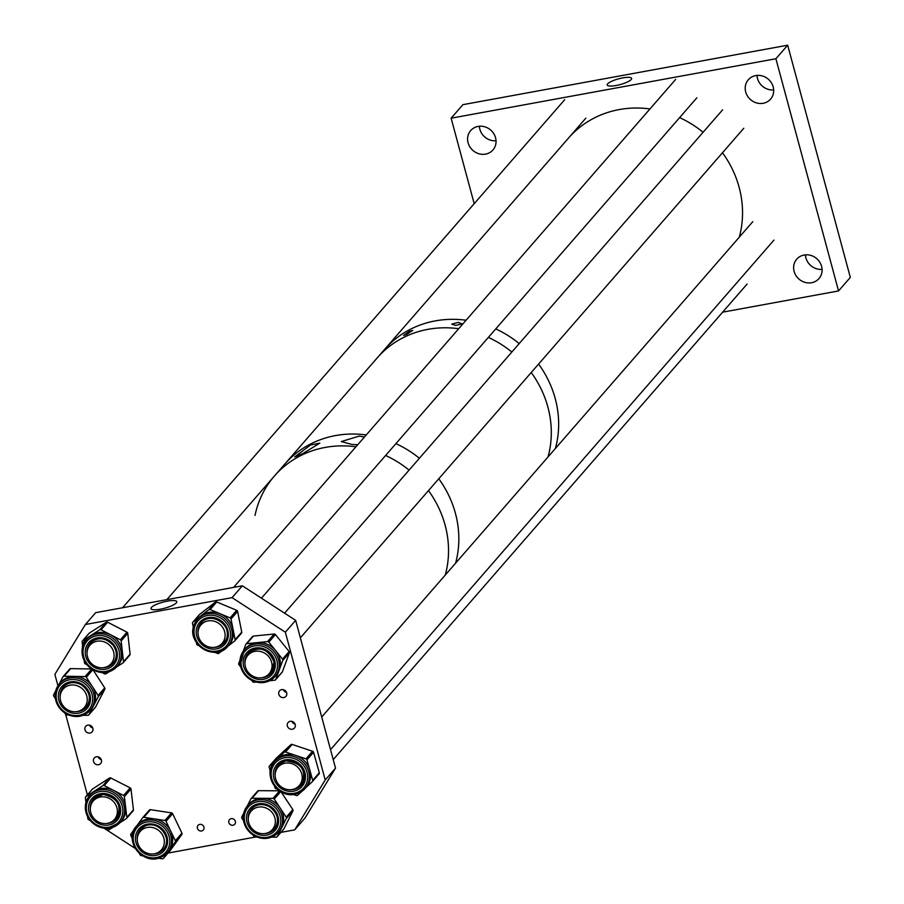 <?xml version="1.0" encoding="UTF-8"?>
<svg xmlns="http://www.w3.org/2000/svg" width="904" height="904" viewBox="0 0 904 904"><rect width="100%" height="100%" fill="white"/><g stroke="black" fill="none" stroke-linecap="round" stroke-linejoin="round"><path stroke-width="1.36" d="M622.709 77.891A12.656 2.983 -15.1 0 0 607.194 85.032A12.656 2.983 -15.1 0 0 616.087 85.507A12.656 2.983 -15.1 0 0 631.625 78.445A12.656 2.983 -15.1 0 0 622.709 77.891M496.047 140.764A14.758 13.537 41 0 1 479.854 129.249A14.758 13.537 41 0 1 479.369 126.255M495.561 137.758A14.758 13.537 41 0 1 492.951 149.962A14.758 13.537 41 0 1 478.939 153.759A14.758 13.537 41 0 1 468.08 142.787A14.758 13.537 41 0 1 470.69 130.583A14.758 13.537 41 0 1 484.702 126.786A14.758 13.537 41 0 1 495.561 137.758M773.666 89.925A14.758 13.537 41 0 1 757.473 78.422A14.758 13.537 41 0 1 756.998 75.416M773.191 86.92A14.758 13.537 41 0 1 770.581 99.124A14.758 13.537 41 0 1 756.558 102.932A14.758 13.537 41 0 1 745.698 91.959A14.758 13.537 41 0 1 748.309 79.744A14.758 13.537 41 0 1 762.332 75.947A14.758 13.537 41 0 1 773.191 86.92M822.086 269.358A14.758 13.537 41 0 1 805.893 257.855A14.758 13.537 41 0 1 805.407 254.849M821.6 266.352A14.758 13.537 41 0 1 818.99 278.556A14.758 13.537 41 0 1 804.967 282.364A14.758 13.537 41 0 1 794.119 271.392A14.758 13.537 41 0 1 796.729 259.188A14.758 13.537 41 0 1 810.741 255.38A14.758 13.537 41 0 1 821.6 266.352M451.13 118.198L775.892 58.737L787.678 45.2L462.904 104.672L451.13 118.198L474.193 203.682M775.892 58.737L838.55 290.941L850.325 277.404L787.678 45.2M838.55 290.941L722.624 312.174M409.433 331.305L412.687 330.423L406.789 334.333L403.602 335.44L409.433 331.305M458.238 322.366L462.136 323.881L455.593 325.395L451.763 324.118L458.238 322.366M385.262 348.639A101.237 92.841 41 0 1 466.068 320.242A101.237 92.841 41 0 0 433.524 321.236A101.237 92.841 41 0 0 385.262 348.639M495.742 328.92A101.237 92.841 41 0 1 519.212 343.576A101.237 92.841 41 0 0 495.742 328.92M538.603 364.052A101.237 92.841 41 0 1 555.237 398.607A101.237 92.841 41 0 1 555.406 448.486A101.237 92.841 41 0 0 538.603 364.052M377.906 357.103A101.237 92.841 41 0 1 458.712 328.706A101.237 92.841 41 0 0 443.412 327.802A101.237 92.841 41 0 0 377.906 357.103M488.375 337.384A101.237 92.841 41 0 1 511.845 352.029A101.237 92.841 41 0 0 488.375 337.384M531.247 372.516A101.237 92.841 41 0 1 547.88 407.071A101.237 92.841 41 0 1 548.05 456.938A101.237 92.841 41 0 0 531.247 372.516M310.479 445.017L319.835 443.107L303.156 453.412L294.749 456.927L310.479 445.017M357.758 444.711L351.972 444.486L341.316 441.559L359.283 436.078L364.436 437.039M285.449 463.345A101.237 92.841 41 0 1 366.256 434.948A101.237 92.841 41 0 0 350.955 434.044A101.237 92.841 41 0 0 285.449 463.345M395.918 443.627A101.237 92.841 41 0 1 419.388 458.271A101.237 92.841 41 0 0 395.918 443.627M438.779 478.758A101.237 92.841 41 0 1 455.424 513.314A101.237 92.841 41 0 1 455.582 563.192A101.237 92.841 41 0 0 438.779 478.758M255.018 515.438A101.237 92.841 41 0 1 273.788 476.747M275.144 475.188A101.237 92.841 41 0 1 355.95 446.791A101.237 92.841 41 0 0 275.144 475.188M385.612 455.469A101.237 92.841 41 0 1 409.083 470.114A101.237 92.841 41 0 0 385.612 455.469M428.473 490.601A101.237 92.841 41 0 1 445.118 525.156A101.237 92.841 41 0 1 445.276 575.034A101.237 92.841 41 0 0 428.473 490.601M98.988 757.156A3.514 3.22 -139 0 0 100.819 758.761M93.541 761.473A4.215 3.865 -139 0 0 100.66 763.518A4.215 3.865 -139 0 0 98.299 756.897A4.215 3.865 -139 0 0 93.541 761.473M98.107 756.851A4.215 3.865 -139 0 0 101.259 759.586M90.445 725.494A3.514 3.22 -139 0 0 92.276 727.098M84.999 729.81A4.215 3.865 -139 0 0 92.118 731.856A4.215 3.865 -139 0 0 89.756 725.234A4.215 3.865 -139 0 0 84.999 729.81M89.564 725.189A4.215 3.865 -139 0 0 92.705 727.923M292.794 721.674A3.514 3.22 -139 0 0 294.636 723.268M287.359 725.98A4.215 3.865 -139 0 0 294.467 728.036A4.215 3.865 -139 0 0 292.116 721.415A4.215 3.865 -139 0 0 287.359 725.98M291.924 721.358A4.215 3.865 -139 0 0 295.066 724.093M284.251 690.012A3.514 3.22 -139 0 0 286.093 691.605M278.816 694.317A4.215 3.865 -139 0 0 285.924 696.374A4.215 3.865 -139 0 0 283.562 689.741A4.215 3.865 -139 0 0 278.816 694.317M283.381 689.695A4.215 3.865 -139 0 0 286.523 692.43M160.37 609.183A13.379 3.153 -15.1 0 0 176.8 601.725A13.379 3.153 -15.1 0 0 167.376 601.137A13.379 3.153 -15.1 0 0 150.968 608.697A13.379 3.153 -15.1 0 0 160.37 609.183M203.942 827.092A3.514 3.22 41 0 1 199.987 830.9A3.514 3.22 41 0 1 198.021 825.386A3.514 3.22 41 0 1 203.942 827.092M235.368 821.34A3.514 3.22 41 0 1 231.413 825.149A3.514 3.22 41 0 1 229.458 819.634A3.514 3.22 41 0 1 235.368 821.34M325.214 779.971L335.52 768.117L295.653 620.359L285.348 632.201L325.214 779.971L294.704 829.861L280.895 832.392M335.52 768.117L305.01 818.018L294.704 829.861M255.425 837.047L168.076 853.048M104.141 828.267L135.272 848.438M295.653 620.359L242.362 585.803L95.688 612.663L85.383 624.506L54.873 674.395L57.935 685.752M65.687 714.476L87.372 794.865M242.362 585.803L232.057 597.646L85.383 624.506M285.348 632.201L232.057 597.646M59.246 683.978L62.93 676.859A1.401 1.288 41 0 1 64.06 676.203L74.58 676.384A20.34 18.656 41 0 1 84.558 679.141A20.34 18.656 41 0 1 92.219 686.351L98.107 695.47A1.401 1.288 41 0 1 98.208 696.803L93.575 705.741A20.34 18.656 41 0 1 91.281 709.12L90.117 710.465A20.34 18.656 41 0 1 66.161 713.742A20.34 18.656 41 0 1 59.438 683.763A20.34 18.656 41 0 1 83.394 680.475A20.34 18.656 41 0 1 90.117 710.465C83.315 717.211 75.292 718.33 66.06 713.821C54.376 705.165 52.161 695.142 59.438 683.763L60.602 682.418A20.34 18.656 41 0 1 74.58 676.384L85.112 676.554A1.401 1.288 41 0 1 86.321 677.243L92.219 686.351A20.34 18.656 41 0 1 93.575 705.741L88.942 714.691A1.401 1.288 41 0 1 87.824 715.335L83.292 715.267M68.546 715.019L66.772 714.996A1.401 1.288 41 0 1 65.551 714.307L64.692 712.973M63.28 687.063A15.266 14.001 -139 0 0 60.139 697.052M76.851 711.595A15.266 14.001 -139 0 0 86.309 707.109M55.325 698.487L53.765 696.08A1.401 1.288 41 0 1 53.675 694.735L55.72 690.792M63.303 676.441L69.54 669.276A1.401 1.288 41 0 1 70.659 668.621L91.485 668.96M93.135 669.977L104.717 687.876A1.401 1.288 41 0 1 104.807 689.221L95.541 707.097A1.401 1.288 41 0 1 95.18 707.527M240.306 665.174A20.34 18.656 41 0 1 244.261 649.919L245.425 648.575A20.34 18.656 41 0 1 257.177 642.631A20.34 18.656 41 0 1 275.686 650.631A20.34 18.656 41 0 1 280.07 660.022A20.34 18.656 41 0 1 279.279 669.932A20.34 18.656 41 0 1 276.115 675.277L274.952 676.621A20.34 18.656 41 0 1 254.962 681.65A20.34 18.656 41 0 1 240.351 665.4M240.577 666.711L238.995 664.756A1.401 1.288 41 0 1 238.746 663.423L240.001 660.022M248.114 653.219A15.266 14.001 -139 0 0 244.973 663.208M261.685 677.751A15.266 14.001 -139 0 0 271.143 673.265M243.3 651.14L245.775 644.428A1.401 1.288 41 0 1 246.815 643.648L267.55 641.603A1.401 1.288 41 0 1 268.827 642.156L282.545 659.106A1.401 1.288 41 0 1 282.794 660.44L275.765 679.424A1.401 1.288 41 0 1 274.737 680.203L269.72 680.701M256.013 682.057L253.99 682.249A1.401 1.288 41 0 1 252.713 681.706L251.64 680.373M252.385 636.845A1.401 1.288 41 0 1 253.414 636.066L274.149 634.02A1.401 1.288 41 0 1 275.438 634.574L289.144 651.513A1.401 1.288 41 0 1 289.393 652.846L282.364 671.841A1.401 1.288 41 0 1 281.811 672.474M294.907 794.187A20.34 18.656 41 0 1 273.37 784.322A20.34 18.656 41 0 1 274.443 761.744L275.607 760.411A20.34 18.656 41 0 1 276.873 759.111A20.34 18.656 41 0 1 285.596 754.716A20.34 18.656 41 0 1 295.755 755.439A20.34 18.656 41 0 1 309.835 770.095A20.34 18.656 41 0 1 306.286 787.113L305.123 788.446A20.34 18.656 41 0 1 295.133 794.141M301.834 791.384L297.676 795.249A1.401 1.288 41 0 1 296.365 795.497L293.258 794.469M285.551 760.852A15.266 14.001 -139 0 0 278.274 765.078A15.266 14.001 -139 0 0 275.144 775.044M291.856 789.587A15.266 14.001 -139 0 0 293.845 789.339A15.266 14.001 -139 0 0 301.314 785.101A15.266 14.001 -139 0 0 302.049 768.106A15.266 14.001 -139 0 0 285.766 760.806M270.273 771.067L269.189 767.202A1.401 1.288 41 0 1 269.516 765.937L284.218 752.275A1.401 1.288 41 0 1 285.528 752.026L305.981 758.84A1.401 1.288 41 0 1 306.953 759.857L312.705 780.333A1.401 1.288 41 0 1 312.377 781.598L305.688 787.802M277.358 789.169L275.912 788.683A1.401 1.288 41 0 1 274.94 787.666L274.5 786.118M275.957 758.535A1.401 1.288 41 0 1 276.115 758.343L290.828 744.693A1.401 1.288 41 0 1 292.128 744.444L312.581 751.258A1.401 1.288 41 0 1 313.552 752.275L319.304 772.739A1.401 1.288 41 0 1 318.976 774.005L312.535 781.406M247.3 806.006L250.871 798.921A1.401 1.288 41 0 1 251.99 798.255L273.019 798.379A1.401 1.288 41 0 1 274.251 799.057L280.229 808.119A20.34 18.656 41 0 1 281.788 827.51A20.34 18.656 41 0 1 279.404 831.07L278.24 832.403C271.505 839.104 263.55 840.257 254.374 835.861C242.532 827.239 240.261 817.182 247.56 805.701A20.34 18.656 41 0 1 271.336 802.311A20.34 18.656 41 0 1 278.24 832.403A20.34 18.656 41 0 1 254.476 835.793A20.34 18.656 41 0 1 247.56 805.701L248.724 804.368A20.34 18.656 41 0 1 262.51 798.322A20.34 18.656 41 0 1 272.499 800.978A20.34 18.656 41 0 1 280.229 808.119L286.218 817.182A1.401 1.288 41 0 1 286.319 818.515L277.257 836.505A1.401 1.288 41 0 1 276.149 837.172L271.573 837.149M264.974 833.533A15.266 14.001 -139 0 0 274.443 829.047M251.414 809.001A15.266 14.001 -139 0 0 248.272 819.001M243.481 820.617L241.922 818.256A1.401 1.288 41 0 1 241.809 816.911L243.775 813.024M281.065 791.814L292.817 809.588A1.401 1.288 41 0 1 292.93 810.933L283.867 828.923A1.401 1.288 41 0 1 283.483 829.363M256.917 837.059L255.109 837.047A1.401 1.288 41 0 1 253.888 836.369L253.007 835.047M251.255 798.481L257.47 791.339A1.401 1.288 41 0 1 258.589 790.672L279.449 790.797M106.977 828.335A20.34 18.656 41 0 1 87.733 816.764A20.34 18.656 41 0 1 89.609 795.588L90.773 794.254A20.34 18.656 41 0 1 94.4 791.113A20.34 18.656 41 0 1 103.847 788.22A20.34 18.656 41 0 1 113.904 790.525A20.34 18.656 41 0 1 125.611 807.023A20.34 18.656 41 0 1 121.452 820.956L120.288 822.301A20.34 18.656 41 0 1 107.214 828.335M112.83 827.341L109.361 829.589A1.401 1.288 41 0 1 108.005 829.623L105.576 828.38M103.022 794.401A15.266 14.001 -139 0 0 93.44 798.921A15.266 14.001 -139 0 0 90.321 808.888M107.022 823.431A15.266 14.001 -139 0 0 116.492 818.945M85.948 802.436L85.394 797.769A1.401 1.288 41 0 1 85.936 796.593L102.875 785.632A1.401 1.288 41 0 1 104.22 785.587L123.588 795.463A1.401 1.288 41 0 1 124.39 796.605L126.831 817.442A1.401 1.288 41 0 1 126.289 818.629L119.825 822.809M90.084 820.482L88.648 819.747A1.401 1.288 41 0 1 87.835 818.606L87.62 816.764M92.106 789.497A1.401 1.288 41 0 1 92.536 789L109.474 778.039A1.401 1.288 41 0 1 110.819 778.005L130.187 787.881A1.401 1.288 41 0 1 131.001 789.022L133.43 809.86A1.401 1.288 41 0 1 132.888 811.035L126.718 818.131M137.216 825.273L142.651 817.77A1.401 1.288 41 0 1 143.86 817.284L164.912 820.459A1.401 1.288 41 0 1 166.042 821.307L175.331 840.743A1.401 1.288 41 0 1 175.24 842.065L169.364 850.189A20.34 18.656 41 0 1 168.404 851.387L167.24 852.732A20.34 18.656 41 0 1 160.55 857.455A20.34 18.656 41 0 1 136.594 850.178A20.34 18.656 41 0 1 136.56 826.03A20.34 18.656 41 0 1 143.261 821.295A20.34 18.656 41 0 1 167.206 828.572A20.34 18.656 41 0 1 167.24 852.732L160.471 857.512C142.775 865.817 122.989 839.861 136.56 826.03L137.724 824.685A20.34 18.656 41 0 1 144.425 819.962A20.34 18.656 41 0 1 154.392 818.877A20.34 18.656 41 0 1 170.686 831.025A20.34 18.656 41 0 1 169.364 850.189L163.477 858.314A1.401 1.288 41 0 1 162.268 858.8L158.358 858.212M140.402 829.33A15.266 14.001 -139 0 0 137.261 839.319M153.974 853.862A15.266 14.001 -139 0 0 158.437 852.901A15.266 14.001 -139 0 0 163.443 849.376M142.798 855.862L141.216 855.613A1.401 1.288 41 0 1 140.086 854.777L139.431 853.399M132.233 838.347L130.797 835.341A1.401 1.288 41 0 1 130.888 834.019L134.346 829.239M142.787 817.611L149.25 810.176A1.401 1.288 41 0 1 150.471 809.69L171.511 812.877A1.401 1.288 41 0 1 172.641 813.713L181.93 833.149A1.401 1.288 41 0 1 181.84 834.471L170.088 850.732A1.401 1.288 41 0 1 169.941 850.89M85.846 663.276A20.34 18.656 41 0 1 86.309 639.806L87.473 638.473A20.34 18.656 41 0 1 91.18 635.275A20.34 18.656 41 0 1 110.695 634.789A20.34 18.656 41 0 1 118.627 641.704A20.34 18.656 41 0 1 122.322 651.332L123.498 661.751A1.401 1.288 41 0 1 122.944 662.937L116.492 667.062M88.852 633.625A1.401 1.288 41 0 1 89.293 633.128L106.288 622.246A1.401 1.288 41 0 1 107.632 622.212L126.955 632.178A1.401 1.288 41 0 1 127.758 633.331L130.097 654.168A1.401 1.288 41 0 1 129.554 655.343M82.671 646.575L82.14 641.885A1.401 1.288 41 0 1 82.693 640.71L99.677 629.839A1.401 1.288 41 0 1 101.033 629.805L120.356 639.772A1.401 1.288 41 0 1 121.159 640.913L122.322 651.332A20.34 18.656 41 0 1 118.164 665.174L117 666.508A20.34 18.656 41 0 1 85.914 663.366M103.734 667.649A15.266 14.001 -139 0 0 113.192 663.152M90.163 643.117A15.266 14.001 -139 0 0 87.021 653.106M109.407 671.593L105.96 673.808A1.401 1.288 41 0 1 104.604 673.842L102.186 672.587M86.727 664.621L85.281 663.875A1.401 1.288 41 0 1 84.479 662.734L84.264 660.88M194.066 625.059A20.34 18.656 41 0 1 197.321 619.477L198.484 618.144A20.34 18.656 41 0 1 200.869 615.884A20.34 18.656 41 0 1 220.113 613.726A20.34 18.656 41 0 1 233.074 629.342A20.34 18.656 41 0 1 232.407 639.264A20.34 18.656 41 0 1 229.164 644.846L228 646.179A20.34 18.656 41 0 1 203.321 649.038A20.34 18.656 41 0 1 194.01 625.206M199.242 614.822A1.401 1.288 41 0 1 199.547 614.483L215.401 602.109A1.401 1.288 41 0 1 216.723 601.962L236.712 610.313A1.401 1.288 41 0 1 237.605 611.398L241.741 632.111A1.401 1.288 41 0 1 241.3 633.342L234.995 640.586M193.354 627.545L192.507 623.297A1.401 1.288 41 0 1 192.947 622.065L208.79 609.703A1.401 1.288 41 0 1 210.123 609.545L230.113 617.895A1.401 1.288 41 0 1 231.006 618.98L235.13 639.704A1.401 1.288 41 0 1 234.701 640.925L228.079 646.089M226.61 638.665A15.266 14.001 -139 0 0 219.717 620.698A15.266 14.001 -139 0 0 201.14 622.811A15.266 14.001 -139 0 0 198.744 626.947A15.266 14.001 -139 0 0 198.021 632.777M214.734 647.32A15.266 14.001 -139 0 0 224.192 642.823M222.644 650.326L218.847 653.298A1.401 1.288 41 0 1 217.514 653.445L214.745 652.292M198.97 645.693L197.535 645.094A1.401 1.288 41 0 1 196.643 644.01L196.304 642.337M569.158 137.34A101.237 92.841 41 0 1 617.409 109.926A101.237 92.841 41 0 1 649.965 108.943M679.627 117.622A101.237 92.841 41 0 1 703.097 132.266M722.488 152.742A101.237 92.841 41 0 1 739.291 237.176M275.618 778.739A14.035 12.871 41 0 1 278.104 767.134A14.035 12.871 41 0 1 291.438 763.518A14.035 12.871 41 0 1 301.767 773.96A14.035 12.871 41 0 1 299.292 785.565A14.035 12.871 41 0 1 285.946 789.181A14.035 12.871 41 0 1 275.618 778.739M248.747 822.696A14.035 12.871 41 0 1 251.222 811.08A14.035 12.871 41 0 1 264.567 807.475A14.035 12.871 41 0 1 274.895 817.905A14.035 12.871 41 0 1 272.409 829.51A14.035 12.871 41 0 1 259.075 833.126A14.035 12.871 41 0 1 248.747 822.696M245.447 666.903A14.035 12.871 41 0 1 247.933 655.298A14.035 12.871 41 0 1 261.267 651.682A14.035 12.871 41 0 1 271.595 662.124A14.035 12.871 41 0 1 269.109 673.729A14.035 12.871 41 0 1 255.775 677.345A14.035 12.871 41 0 1 245.447 666.903M198.496 636.472A14.035 12.871 41 0 1 200.982 624.867A14.035 12.871 41 0 1 214.316 621.251A14.035 12.871 41 0 1 224.644 631.693A14.035 12.871 41 0 1 222.158 643.298A14.035 12.871 41 0 1 208.824 646.914A14.035 12.871 41 0 1 198.496 636.472M87.496 656.801A14.035 12.871 41 0 1 89.982 645.196A14.035 12.871 41 0 1 103.316 641.58A14.035 12.871 41 0 1 113.644 652.01A14.035 12.871 41 0 1 111.158 663.626A14.035 12.871 41 0 1 97.824 667.242A14.035 12.871 41 0 1 87.496 656.801M83.982 690.543A14.035 12.871 41 0 1 84.275 707.572A14.035 12.871 41 0 1 63.404 706.171A14.035 12.871 41 0 1 63.099 689.142A14.035 12.871 41 0 1 83.982 690.543M117 808.052A14.035 12.871 41 0 1 114.458 819.408A14.035 12.871 41 0 1 100.988 822.99A14.035 12.871 41 0 1 90.728 812.334A14.035 12.871 41 0 1 93.27 800.978A14.035 12.871 41 0 1 106.74 797.396A14.035 12.871 41 0 1 117 808.052M137.736 843.014A14.035 12.871 41 0 1 140.222 831.409A14.035 12.871 41 0 1 153.556 827.793A14.035 12.871 41 0 1 163.884 838.234A14.035 12.871 41 0 1 161.409 849.839A14.035 12.871 41 0 1 148.064 853.455A14.035 12.871 41 0 1 137.736 843.014M76.331 711.663A15.266 14.001 -139 0 0 86.287 707.131A15.266 14.001 -139 0 0 81.247 684.622M81.473 683.899A16.667 15.289 41 0 1 88.863 705.708A16.667 15.289 41 0 1 67.348 711.165A16.667 15.289 41 0 1 59.946 689.356A16.667 15.289 41 0 1 81.473 683.899M66.387 713.019A18.927 17.357 -139 0 0 90.829 706.815A18.927 17.357 -139 0 0 82.433 682.045A18.927 17.357 -139 0 0 57.992 688.249A18.927 17.357 -139 0 0 66.387 713.019M81.157 684.577A15.266 14.001 -139 0 0 63.257 687.085A15.266 14.001 -139 0 0 60.15 697.572M70.659 668.621L64.06 676.203M91.632 669.062L85.112 676.554M92.807 669.796L86.321 677.243M104.717 687.876L98.107 695.47M104.807 689.221L98.208 696.803M95.541 707.097L88.942 714.691M261.166 677.819A15.266 14.001 -139 0 0 271.121 673.288A15.266 14.001 -139 0 0 274.093 661.841A15.266 14.001 -139 0 0 263.177 649.49A15.266 14.001 -139 0 0 248.091 653.242A15.266 14.001 -139 0 0 244.973 663.728M275.053 662.124A16.667 15.289 41 0 1 262.183 679.514A16.667 15.289 41 0 1 243.425 665.254A16.667 15.289 41 0 1 256.295 647.863A16.667 15.289 41 0 1 275.053 662.124M241.278 665.457A18.927 17.357 -139 0 0 262.578 681.661A18.927 17.357 -139 0 0 277.2 661.92A18.927 17.357 -139 0 0 255.9 645.716A18.927 17.357 -139 0 0 241.278 665.457M278.907 661.366A20.34 18.656 41 0 1 274.952 676.621C259.674 686.927 248.114 683.153 240.261 665.299L244.261 649.919A20.34 18.656 41 0 1 264.363 644.914A20.34 18.656 41 0 1 278.907 661.366M253.414 636.066L246.815 643.648M274.149 634.02L267.55 641.603M275.438 634.574L268.827 642.156M289.144 651.513L282.545 659.106M289.393 652.846L282.794 660.44M282.364 671.841L275.765 679.424M291.348 789.655A15.266 14.001 -139 0 0 293.8 789.395A15.266 14.001 -139 0 0 301.303 785.124C307.179 770.773 301.97 762.693 285.664 760.874L278.274 765.078A15.266 14.001 -139 0 0 275.155 775.564M285.031 759.914A16.667 15.289 41 0 1 304.897 772.513A16.667 15.289 41 0 1 293.8 791.136A16.667 15.289 41 0 1 273.935 778.536A16.667 15.289 41 0 1 285.031 759.914M294.399 793.249A18.927 17.357 -139 0 0 306.998 772.106A18.927 17.357 -139 0 0 284.432 757.801A18.927 17.357 -139 0 0 271.833 778.943A18.927 17.357 -139 0 0 294.399 793.249M284.432 756.06A20.34 18.656 41 0 1 306.128 765.79A20.34 18.656 41 0 1 305.123 788.446L295.032 794.209C277.618 798.65 262.115 774.355 274.443 761.744A20.34 18.656 41 0 1 284.432 756.06M276.115 758.343L269.516 765.937M290.828 744.693L284.218 752.275M292.128 744.444L285.528 752.026M312.581 751.258L305.981 758.84M313.552 752.275L306.953 759.857M319.304 772.739L312.705 780.333M264.465 833.601A15.266 14.001 -139 0 0 274.42 829.07A15.266 14.001 -139 0 0 269.234 806.492A15.266 14.001 -139 0 0 251.391 809.035A15.266 14.001 -139 0 0 248.272 819.521M255.629 833.194A16.667 15.289 41 0 1 248.001 811.442A16.667 15.289 41 0 1 269.448 805.758A16.667 15.289 41 0 1 277.065 827.51A16.667 15.289 41 0 1 255.629 833.194M270.386 803.893A18.927 17.357 -139 0 0 246.035 810.357A18.927 17.357 -139 0 0 254.691 835.059A18.927 17.357 -139 0 0 279.031 828.595A18.927 17.357 -139 0 0 270.386 803.893M280.726 791.61L274.251 799.057M292.93 810.933L286.319 818.515M292.817 809.588L286.218 817.182M283.867 828.923L277.257 836.505M258.589 790.672L251.99 798.255M279.562 790.876L273.019 798.379M106.514 823.499A15.266 14.001 -139 0 0 106.649 823.499A15.266 14.001 -139 0 0 116.469 818.967A15.266 14.001 -139 0 0 117.836 803.001A15.266 14.001 -139 0 0 103.248 794.39M102.728 793.475A16.667 15.289 41 0 1 120.56 808.888A16.667 15.289 41 0 1 106.435 825.262A16.667 15.289 41 0 1 88.603 809.848A16.667 15.289 41 0 1 102.728 793.475M106.695 827.409A18.927 17.357 -139 0 0 122.729 808.831A18.927 17.357 -139 0 0 102.48 791.316A18.927 17.357 -139 0 0 86.434 809.905A18.927 17.357 -139 0 0 106.695 827.409M102.683 789.554A20.34 18.656 41 0 1 122.119 801.023A20.34 18.656 41 0 1 120.288 822.301L107.101 828.392C87.326 823.951 81.496 813.024 89.609 795.588A20.34 18.656 41 0 1 102.683 789.554M116.469 818.967C122.447 806.052 118.006 797.882 103.135 794.458L93.44 798.921A15.266 14.001 -139 0 0 90.321 809.408M92.536 789L85.936 796.593M109.474 778.039L102.875 785.632M110.819 778.005L104.22 785.587M130.187 787.881L123.588 795.463M131.001 789.022L124.39 796.605M133.43 809.86L126.831 817.442M153.465 853.93A15.266 14.001 -139 0 0 158.392 852.947A15.266 14.001 -139 0 0 163.421 849.398A15.266 14.001 -139 0 0 163.387 831.262A15.266 14.001 -139 0 0 145.408 825.804M144.448 824.979A16.667 15.289 41 0 1 165.974 834.042A16.667 15.289 41 0 1 158.618 854.619A16.667 15.289 41 0 1 137.092 845.556A16.667 15.289 41 0 1 144.448 824.979M159.579 856.63A18.927 17.357 -139 0 0 167.941 833.262A18.927 17.357 -139 0 0 143.487 822.968A18.927 17.357 -139 0 0 135.125 846.336A18.927 17.357 -139 0 0 159.579 856.63M145.239 825.872A15.266 14.001 -139 0 0 140.391 829.352A15.266 14.001 -139 0 0 137.272 839.839M150.471 809.69L143.86 817.284M171.511 812.877L164.912 820.459M172.641 813.713L166.042 821.307M181.93 833.149L175.331 840.743M181.84 834.471L175.24 842.065M170.088 850.732L163.477 858.314M113.52 645.569A15.266 14.001 -139 0 0 90.14 643.139A15.266 14.001 -139 0 0 87.021 653.626M88.332 661.875A16.667 15.289 41 0 1 91.756 640.021A16.667 15.289 41 0 1 114.243 645.286A16.667 15.289 41 0 1 110.819 667.141A16.667 15.289 41 0 1 88.332 661.875M116.006 644.168A18.927 17.357 -139 0 0 90.456 638.179A18.927 17.357 -139 0 0 86.569 662.994A18.927 17.357 -139 0 0 112.119 668.983A18.927 17.357 -139 0 0 116.006 644.168M86.309 639.806A20.34 18.656 41 0 1 117.463 643.038A20.34 18.656 41 0 1 117 666.508C106.333 675.457 95.926 674.418 85.79 663.389C81.1 650.281 81.281 642.416 86.309 639.806M127.758 633.331L121.159 640.913M103.214 667.717A15.266 14.001 -139 0 0 113.169 663.174A15.266 14.001 -139 0 0 113.588 645.659M130.097 654.168L123.498 661.751M89.293 633.128L82.693 640.71M106.288 622.246L99.677 629.839M107.632 622.212L101.033 629.805M126.955 632.178L120.356 639.772M214.214 647.388A15.266 14.001 -139 0 0 224.169 642.857L226.576 638.732C232.565 624.777 210.18 610.844 201.14 622.811A15.266 14.001 -139 0 0 198.699 627.003A15.266 14.001 -139 0 0 198.032 633.297M224.169 642.857A15.266 14.001 -139 0 0 226.565 638.812M227.525 639.625A16.667 15.289 41 0 1 207.129 647.818A16.667 15.289 41 0 1 197.049 626.89A16.667 15.289 41 0 1 217.446 618.686A16.667 15.289 41 0 1 227.525 639.625M194.981 626.02A18.927 17.357 -139 0 0 206.428 649.795A18.927 17.357 -139 0 0 229.593 640.484A18.927 17.357 -139 0 0 218.147 616.709A18.927 17.357 -139 0 0 194.981 626.02M231.254 640.608A20.34 18.656 41 0 1 228 646.179C215.57 662.293 186.066 643.953 194.021 625.127L197.321 619.477A20.34 18.656 41 0 1 222.068 616.675A20.34 18.656 41 0 1 231.254 640.608M199.547 614.483L192.947 622.065M216.723 601.962L210.123 609.545M215.401 602.109L208.79 609.703M236.712 610.313L230.113 617.895M237.605 611.398L231.006 618.98M241.741 632.111L235.13 639.704M86.287 707.131C91.666 698.758 89.959 691.277 81.145 684.701C74.184 681.322 68.229 682.124 63.257 687.085M69.698 669.039L63.088 676.621M95.383 707.335L88.784 714.917M271.121 673.288L274.048 661.965C268.059 648.53 259.403 645.625 248.091 653.242M252.6 636.472L246.001 644.066M282.15 672.214L275.55 679.797M276.036 758.433L269.426 766.027M319.067 773.914L312.468 781.508M251.391 809.035C256.307 804.097 262.216 803.283 269.132 806.56C278.059 813.125 279.822 820.629 274.42 829.07M283.698 829.171L277.099 836.754M257.64 791.09L251.041 798.673M92.287 789.226L85.688 796.808M133.148 810.82L126.537 818.414M163.421 849.398C173.511 839.307 158.494 819.623 145.341 825.861L140.391 829.352M149.318 810.097L142.708 817.679M170.02 850.811L163.421 858.393M90.14 643.139C97.982 636.518 105.757 637.365 113.463 645.671C117.373 651.976 117.271 657.818 113.169 663.174M129.803 655.129L123.204 662.711M89.033 633.342L82.433 640.936M199.377 614.641L192.778 622.223M241.47 633.184L234.87 640.766M752.795 221.661L321.734 717.008M773.971 240.091L330.536 749.653M747.099 284.048L333.237 759.62M722.624 109.825L284.579 613.183M743.8 128.255L300.365 637.817M675.672 79.394L233.571 587.419M696.848 97.824L261.437 598.177M564.672 99.722L122.571 607.737M585.848 118.153L166.844 599.634"/></g></svg>
